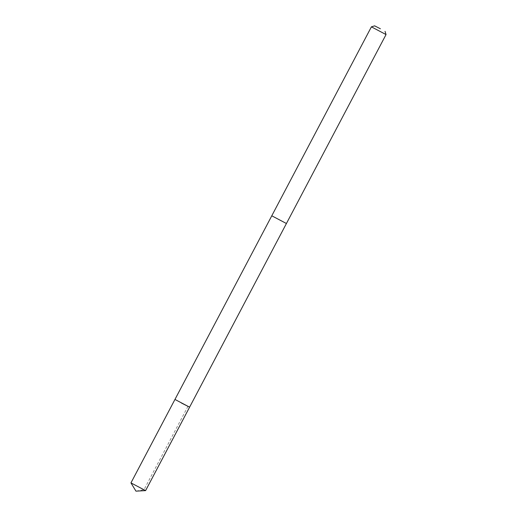 <?xml version="1.0" encoding="UTF-8"?>
<svg xmlns="http://www.w3.org/2000/svg" width="517" height="517" viewBox="0 0 517 517"><rect width="100%" height="100%" fill="white"/><g stroke="black" fill="none" stroke-linecap="round" stroke-linejoin="round"><path stroke-width="0.39" stroke-dasharray="2.58 1.94" d="M145.6 490.614L130.956 482.891M278.32 219.402L286.424 223.512L274.236 216.966L278.32 219.402M174.953 399.447L189.597 407.163M286.424 223.512L271.78 215.796M386.044 34.568L371.4 26.845M188.014 406.226L144.017 489.677L135.958 491.15"/><path stroke-width="0.78" d="M181.493 403.053L189.597 407.163L174.953 399.447L130.956 482.891L145.594 490.614L189.597 407.163L181.493 403.053M174.953 399.447L271.78 215.796L286.424 223.512L189.597 407.163M271.78 215.789L371.4 26.852L386.044 34.568L286.424 223.512M380.396 28.778L374.631 25.85L380.396 28.778M130.956 482.897L135.958 491.15L145.594 490.614M374.631 25.85L371.4 26.845M385.042 31.343L386.044 34.568"/></g></svg>
